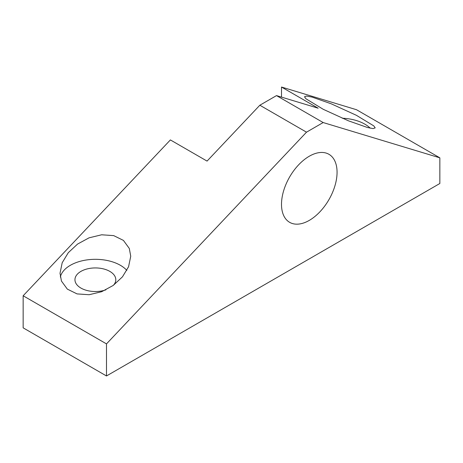 <?xml version="1.0" encoding="UTF-8"?>
<svg xmlns="http://www.w3.org/2000/svg" width="463" height="463" viewBox="0 0 463 463"><rect width="100%" height="100%" fill="white"/><g stroke="black" fill="none" stroke-linecap="round" stroke-linejoin="round"><path stroke-width="0.69" d="M342.244 118.221A35.356 20.413 180 0 1 370.25 128.176M105.894 289.844A20.43 11.795 180 0 1 75.776 283.049A20.43 11.795 180 0 1 74.948 279.733A20.43 11.795 180 0 1 92.473 268.054A20.43 11.795 180 0 1 114.98 276.411A20.43 11.795 180 0 1 115.808 279.733A20.43 11.795 180 0 1 113.337 285.353M60.329 277.024A35.356 20.413 180 0 1 89.371 259.616A35.356 20.413 180 0 1 126.833 270.404M106.49 375.962L439.85 183.498L439.85 157.837L356.51 109.719L281.504 87.038L318.174 108.209L276.504 95.604L259.836 105.228L207.054 161.095L170.384 139.924L23.15 295.77L23.15 327.845L106.49 375.962L106.49 343.887L23.15 295.77M373.768 125.872L375.198 127.869L373.126 128.598L367.512 127.516L348.402 120.797L323.249 109.309L305.916 98.764L304.486 96.761L306.558 96.038L312.172 97.12L331.282 103.839L356.435 115.328L373.768 125.872M61.452 281.064L60.016 273.268L62.192 262.758L68.298 252.682L77.558 244.07L89.058 237.826L101.623 234.793L113.69 235.615L123.43 240.407L129.304 248.457L130.74 256.253L128.564 266.763L122.458 276.839L113.198 285.451L101.698 291.696L89.133 294.728L77.066 293.907L67.326 289.115L61.452 281.064M106.49 343.887L306.506 132.175L323.174 122.55L439.85 157.837M337.064 172.271A39.286 22.681 120 0 0 328.927 154.289A39.286 22.681 120 0 0 298.652 164.811A39.286 22.681 120 0 0 281.504 204.351A39.286 22.681 120 0 0 289.641 222.333A39.286 22.681 120 0 0 319.916 211.811A39.286 22.681 120 0 0 337.064 172.271M281.504 97.12L281.504 87.038M306.506 132.175L259.836 105.228M323.174 122.55L276.504 95.604"/></g></svg>
